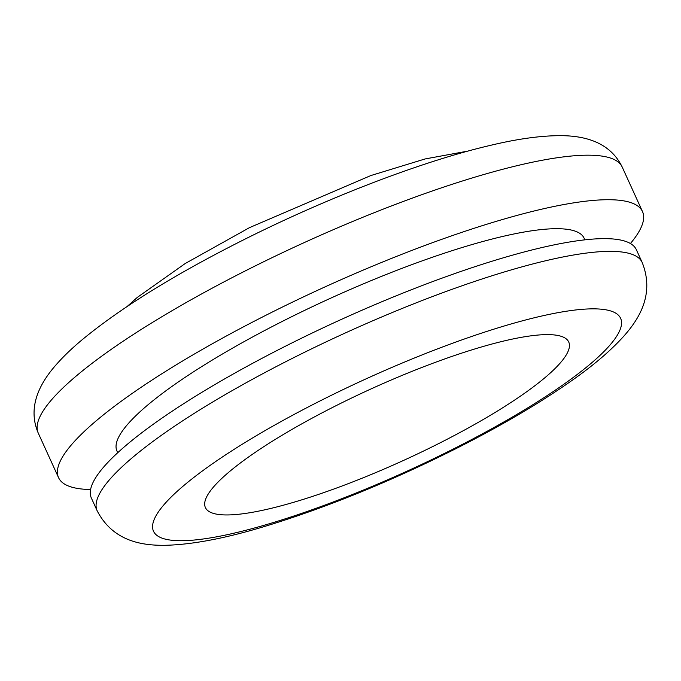 <?xml version="1.0" encoding="UTF-8"?>
<svg xmlns="http://www.w3.org/2000/svg" width="681" height="681" viewBox="0 0 681 681"><rect width="100%" height="100%" fill="white"/><g stroke="black" fill="none" stroke-linecap="round" stroke-linejoin="round"><path stroke-width="1.02" d="M334.03 406.702A199.635 39.277 -24.5 0 1 568.729 341.998A199.635 39.277 -24.5 0 1 440.096 442.863A199.635 39.277 -24.5 0 1 205.398 507.575A199.635 39.277 -24.5 0 1 334.03 406.702M90.599 489.528A320.845 63.12 -24.5 0 1 58.575 477.687A320.845 63.12 -24.5 0 1 265.301 315.575A320.845 63.12 -24.5 0 1 642.489 211.578A320.845 63.12 -24.5 0 1 630.427 243.526M117.719 452.729L116.97 451.077A256.677 50.496 -24.5 0 1 282.351 321.381A256.677 50.496 -24.5 0 1 584.102 238.188L584.851 239.84M97.17 510.801L91.373 498.075A299.461 58.907 -24.5 0 1 284.317 346.774A299.461 58.907 -24.5 0 1 636.36 249.714L642.166 262.432A299.461 58.907 -24.5 0 0 290.115 359.491A299.461 58.907 -24.5 0 0 97.17 510.801C113.225 541.863 142.899 545.404 164.164 545.328C192.331 544.791 227.275 538.05 269.012 525.111C329.451 506.4 392.171 480.709 457.172 448.03C500.739 425.948 538.194 403.995 569.537 382.16C592.385 366.335 610.525 350.945 623.966 335.997C638.301 319.747 655.096 294.856 642.166 262.432M318.878 401.535A256.677 50.496 155.5 0 0 162.691 538.365A256.677 50.496 155.5 0 0 455.248 448.03A256.677 50.496 155.5 0 0 611.436 311.2A256.677 50.496 155.5 0 0 318.878 401.535M245.007 271.047A320.845 63.12 155.5 0 0 38.281 433.159C27.427 407.936 39.234 384.816 53.765 367.519C61.409 358.419 70.85 349.183 82.069 339.828C119.796 308.672 171.901 276.222 238.376 242.47C323.739 199.133 420.722 161.601 490.26 145.402C518.275 138.677 542.357 135.434 562.515 135.672C584.732 136.072 609.989 141.971 622.204 167.049A320.845 63.12 155.5 0 0 245.007 271.047M127.245 306.407L137.239 297.452L185.241 263.504L249.535 227.616L370.864 175.545L425.08 158.954L468.179 151.037M58.575 477.687L38.281 433.159M642.489 211.578L622.204 167.049"/></g></svg>
